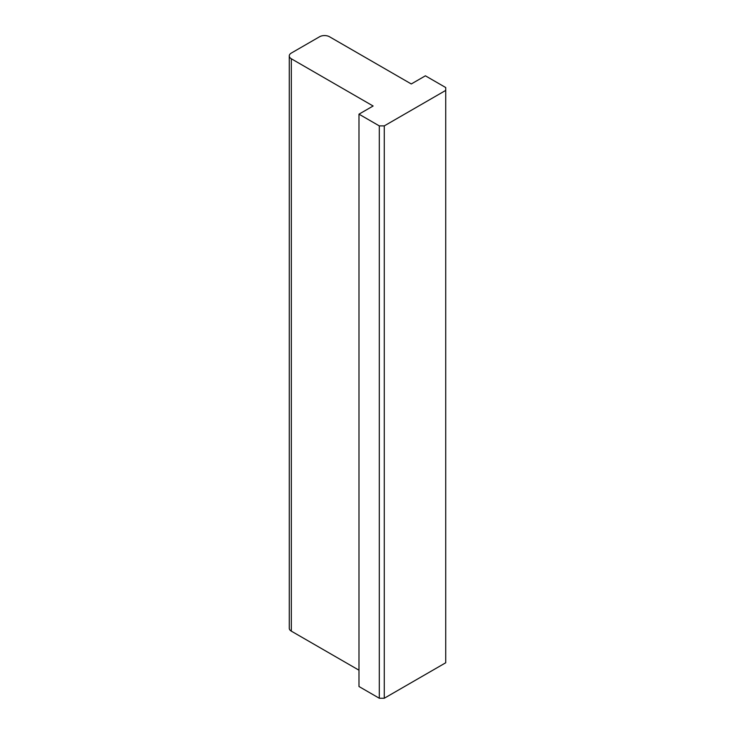 <?xml version="1.0" encoding="UTF-8"?>
<svg xmlns="http://www.w3.org/2000/svg" width="735" height="735" viewBox="0 0 735 735"><rect width="100%" height="100%" fill="white"/><g stroke="black" fill="none" stroke-linecap="round" stroke-linejoin="round"><path stroke-width="1.1" d="M358.983 670.201L291.326 631.144L291.326 58.782A7.01 4.052 180 0 1 289.268 55.924A7.01 4.052 180 0 1 291.326 53.058L319.578 36.75A7.01 4.052 180 0 1 329.491 36.75L411.278 83.965L425.409 75.815L445.732 87.548L445.732 662.768L384.267 698.25L384.267 125.896L379.306 125.896L379.306 698.25L384.267 698.25M379.306 698.25L358.983 686.518L358.983 114.164L379.306 125.896M289.268 55.924L289.268 628.278A7.01 4.052 0 0 0 291.326 631.144M291.326 58.782L373.114 106.005L358.983 114.164M384.267 125.896L445.732 90.405"/></g></svg>
